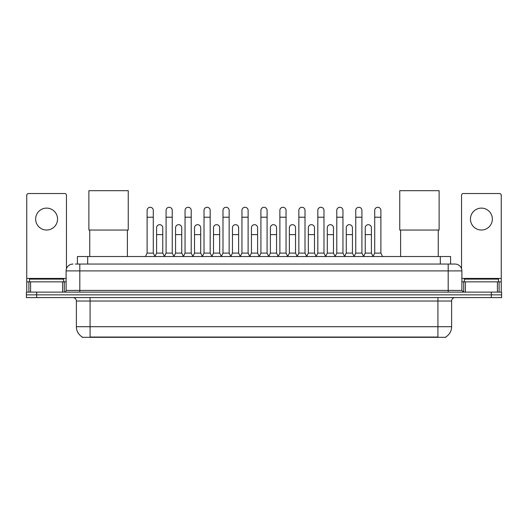 <?xml version="1.0" encoding="UTF-8"?>
<svg xmlns="http://www.w3.org/2000/svg" width="528" height="528" viewBox="0 0 528 528"><rect width="100%" height="100%" fill="white"/><g stroke="black" fill="none" stroke-linecap="round" stroke-linejoin="round"><path stroke-width="0.79" d="M77.418 264.053L77.418 256.522L450.582 256.522L450.582 264.053M445.797 336.983L445.797 337.319L82.203 337.319L82.203 336.983M82.309 337.042A11.986 11.986 0 0 1 76.382 326.707L90.077 326.707L90.077 337.042L437.923 337.042L437.923 326.707L451.618 326.707L451.618 301.026A3.425 3.425 0 0 1 455.037 297.601M76.382 326.707L76.382 301.026C76.184 298.947 75.042 297.805 72.963 297.601M445.691 337.042A11.986 11.986 0 0 0 451.618 326.707M36.67 292.123L501.6 292.123L501.6 294.862L26.4 294.862L26.4 297.601L36.67 297.601L36.67 294.862L26.4 294.862L26.4 292.123L36.67 292.123L36.67 294.862L501.6 294.862L501.6 297.601L36.67 297.601M75.517 264.053L455.037 264.053A6.844 6.844 0 0 1 461.888 270.897L461.888 290.413L463.597 292.123M75.359 264.053L79.807 264.053L79.807 270.897L66.112 270.897L66.112 290.413A1.709 1.709 0 0 1 64.403 292.123M72.963 264.053A6.844 6.844 0 0 0 66.112 270.897M461.888 270.897L448.193 270.897L448.193 264.053L455.037 264.053M63.716 281.853L63.716 279.114L29.482 279.114L29.482 281.853M46.603 208.111A10.956 10.956 0 0 0 35.647 219.067A10.956 10.956 0 0 0 46.603 230.023A10.956 10.956 0 0 0 57.552 219.067A10.956 10.956 0 0 0 46.603 208.111M62.608 292.123L62.608 281.853L30.591 281.853L30.591 292.123M66.455 268.759L66.455 195.235A1.709 1.709 0 0 0 64.746 193.525L28.453 193.525A1.709 1.709 0 0 0 26.743 195.235L26.743 281.853L30.591 281.853M62.608 281.853L66.112 281.853M26.743 292.123L26.743 281.853M498.518 281.853L498.518 279.114L464.284 279.114L464.284 281.853M89.74 230.056L89.74 256.522M127.4 230.056L127.4 256.522M88.882 190.681L128.251 190.681L128.251 230.056L88.882 230.056L88.882 190.681M400.6 230.056L400.6 256.522M438.26 230.056L438.26 256.522M399.749 190.681L439.118 190.681L439.118 230.056L399.749 230.056L399.749 190.681M145.405 256.522L147.114 253.097L153.278 253.097L154.994 256.522M153.278 253.097L153.278 210.368A3.082 3.082 0 0 0 150.196 207.286A3.082 3.082 0 0 1 150.394 207.293M147.114 253.097L147.114 217.219L153.278 217.219M147.114 217.219L147.114 210.368A3.082 3.082 0 0 1 150.196 207.286M164.373 256.522L166.082 253.097L172.247 253.097L173.956 256.522M172.247 253.097L172.247 210.368A3.082 3.082 0 0 0 169.165 207.286A3.082 3.082 0 0 1 169.356 207.293M166.082 253.097L166.082 217.219L172.247 217.219M166.082 217.219L166.082 210.368A3.082 3.082 0 0 1 169.165 207.286M183.341 256.522L185.051 253.097L191.215 253.097L192.925 256.522M191.215 253.097L191.215 210.368A3.082 3.082 0 0 0 188.133 207.286A3.082 3.082 0 0 1 188.324 207.293M185.051 253.097L185.051 217.219L191.215 217.219M185.051 217.219L185.051 210.368A3.082 3.082 0 0 1 188.133 207.286M202.303 256.522L204.019 253.097L210.184 253.097L211.893 256.522M210.184 253.097L210.184 210.368A3.082 3.082 0 0 0 207.101 207.286A3.082 3.082 0 0 1 207.293 207.293M204.019 253.097L204.019 217.219L210.184 217.219M204.019 217.219L204.019 210.368A3.082 3.082 0 0 1 207.101 207.286M221.272 256.522L222.988 253.097L229.145 253.097L230.861 256.522M229.145 253.097L229.145 210.368A3.082 3.082 0 0 0 226.063 207.286A3.082 3.082 0 0 1 226.261 207.293M222.988 253.097L222.988 217.219L229.145 217.219M222.988 217.219L222.988 210.368A3.082 3.082 0 0 1 226.063 207.286M240.24 256.522L241.949 253.097L248.114 253.097L249.823 256.522M248.114 253.097L248.114 210.368A3.082 3.082 0 0 0 245.032 207.286A3.082 3.082 0 0 1 245.23 207.293M241.949 253.097L241.949 217.219L248.114 217.219M241.949 217.219L241.949 210.368A3.082 3.082 0 0 1 245.032 207.286M259.208 256.522L260.918 253.097L267.082 253.097L268.792 256.522M267.082 253.097L267.082 210.368A3.082 3.082 0 0 0 264 207.286A3.082 3.082 0 0 1 264.191 207.293M260.918 253.097L260.918 217.219L267.082 217.219M260.918 217.219L260.918 210.368A3.082 3.082 0 0 1 264 207.286M278.177 256.522L279.886 253.097L286.051 253.097L287.76 256.522M286.051 253.097L286.051 210.368A3.082 3.082 0 0 0 282.968 207.286A3.082 3.082 0 0 1 283.16 207.293M279.886 253.097L279.886 217.219L286.051 217.219M279.886 217.219L279.886 210.368A3.082 3.082 0 0 1 282.968 207.286M297.139 256.522L298.855 253.097L305.012 253.097L306.728 256.522M305.012 253.097L305.012 210.368A3.082 3.082 0 0 0 301.937 207.286A3.082 3.082 0 0 1 302.128 207.293M298.855 253.097L298.855 217.219L305.012 217.219M298.855 217.219L298.855 210.368A3.082 3.082 0 0 1 301.937 207.286M316.107 256.522L317.816 253.097L323.981 253.097L325.697 256.522M323.981 253.097L323.981 210.368A3.082 3.082 0 0 0 320.899 207.286A3.082 3.082 0 0 1 321.097 207.293M317.816 253.097L317.816 217.219L323.981 217.219M317.816 217.219L317.816 210.368A3.082 3.082 0 0 1 320.899 207.286M335.075 256.522L336.785 253.097L342.949 253.097L344.659 256.522M342.949 253.097L342.949 210.368A3.082 3.082 0 0 0 339.867 207.286A3.082 3.082 0 0 1 340.058 207.293M336.785 253.097L336.785 217.219L342.949 217.219M336.785 217.219L336.785 210.368A3.082 3.082 0 0 1 339.867 207.286M354.044 256.522L355.753 253.097L361.918 253.097L363.627 256.522M361.918 253.097L361.918 210.368A3.082 3.082 0 0 0 358.835 207.286A3.082 3.082 0 0 1 359.027 207.293M355.753 253.097L355.753 217.219L361.918 217.219M355.753 217.219L355.753 210.368A3.082 3.082 0 0 1 358.835 207.286M373.006 256.522L374.722 253.097L380.886 253.097L382.595 256.522M380.886 253.097L380.886 210.368A3.082 3.082 0 0 0 377.804 207.286A3.082 3.082 0 0 1 377.995 207.293M374.722 253.097L374.722 217.219L380.886 217.219M374.722 217.219L374.722 210.368A3.082 3.082 0 0 1 377.804 207.286M154.942 256.417L156.598 253.097L162.763 253.097L164.426 256.417M162.763 253.097L162.763 227.759A3.082 3.082 0 0 0 159.878 224.684A3.082 3.082 0 0 1 162.763 227.759M156.598 253.097L156.598 234.61L162.763 234.61M156.598 234.61L156.598 227.759A3.082 3.082 0 0 1 159.878 224.684M173.91 256.417L175.567 253.097L181.731 253.097L183.388 256.417M181.731 253.097L181.731 227.759A3.082 3.082 0 0 0 178.84 224.684A3.082 3.082 0 0 1 181.731 227.759M175.567 253.097L175.567 234.61L181.731 234.61M175.567 234.61L175.567 227.759A3.082 3.082 0 0 1 178.84 224.684M192.872 256.417L194.535 253.097L200.699 253.097L202.356 256.417M200.699 253.097L200.699 227.759A3.082 3.082 0 0 0 197.809 224.684A3.082 3.082 0 0 1 200.699 227.759M194.535 253.097L194.535 234.61L200.699 234.61M194.535 234.61L194.535 227.759A3.082 3.082 0 0 1 197.809 224.684M211.84 256.417L213.503 253.097L219.661 253.097L221.324 256.417M219.661 253.097L219.661 227.759A3.082 3.082 0 0 0 216.777 224.684A3.082 3.082 0 0 1 219.661 227.759M213.503 253.097L213.503 234.61L219.661 234.61M213.503 234.61L213.503 227.759A3.082 3.082 0 0 1 216.777 224.684M230.809 256.417L232.465 253.097L238.63 253.097L240.293 256.417M238.63 253.097L238.63 227.759A3.082 3.082 0 0 0 235.745 224.684A3.082 3.082 0 0 1 238.63 227.759M232.465 253.097L232.465 234.61L238.63 234.61M232.465 234.61L232.465 227.759A3.082 3.082 0 0 1 235.745 224.684M249.777 256.417L251.434 253.097L257.598 253.097L259.261 256.417M257.598 253.097L257.598 227.759A3.082 3.082 0 0 0 254.707 224.684A3.082 3.082 0 0 1 257.598 227.759M251.434 253.097L251.434 234.61L257.598 234.61M251.434 234.61L251.434 227.759A3.082 3.082 0 0 1 254.707 224.684M268.739 256.417L270.402 253.097L276.566 253.097L278.223 256.417M276.566 253.097L276.566 227.759A3.082 3.082 0 0 0 273.676 224.684A3.082 3.082 0 0 1 276.566 227.759M270.402 253.097L270.402 234.61L276.566 234.61M270.402 234.61L270.402 227.759A3.082 3.082 0 0 1 273.676 224.684M287.707 256.417L289.37 253.097L295.535 253.097L297.191 256.417M295.535 253.097L295.535 227.759A3.082 3.082 0 0 0 292.644 224.684A3.082 3.082 0 0 1 295.535 227.759M289.37 253.097L289.37 234.61L295.535 234.61M289.37 234.61L289.37 227.759A3.082 3.082 0 0 1 292.644 224.684M306.676 256.417L308.339 253.097L314.497 253.097L316.16 256.417M314.497 253.097L314.497 227.759A3.082 3.082 0 0 0 311.612 224.684A3.082 3.082 0 0 1 314.497 227.759M308.339 253.097L308.339 234.61L314.497 234.61M308.339 234.61L308.339 227.759A3.082 3.082 0 0 1 311.612 224.684M325.644 256.417L327.301 253.097L333.465 253.097L335.128 256.417M333.465 253.097L333.465 227.759A3.082 3.082 0 0 0 330.581 224.684A3.082 3.082 0 0 1 333.465 227.759M327.301 253.097L327.301 234.61L333.465 234.61M327.301 234.61L327.301 227.759A3.082 3.082 0 0 1 330.581 224.684M344.612 256.417L346.269 253.097L352.433 253.097L354.09 256.417M352.433 253.097L352.433 227.759A3.082 3.082 0 0 0 349.543 224.684A3.082 3.082 0 0 1 352.433 227.759M346.269 253.097L346.269 234.61L352.433 234.61M346.269 234.61L346.269 227.759A3.082 3.082 0 0 1 349.543 224.684M363.574 256.417L365.237 253.097L371.402 253.097L373.058 256.417M371.402 253.097L371.402 227.759A3.082 3.082 0 0 0 368.511 224.684A3.082 3.082 0 0 1 371.402 227.759M365.237 253.097L365.237 234.61L371.402 234.61M365.237 234.61L365.237 227.759A3.082 3.082 0 0 1 368.511 224.684M481.397 208.111A10.956 10.956 0 0 0 470.448 219.067A10.956 10.956 0 0 0 481.397 230.023A10.956 10.956 0 0 0 492.353 219.067A10.956 10.956 0 0 0 481.397 208.111M497.409 292.123L497.409 281.853L465.392 281.853L465.392 292.123M497.409 281.853L501.257 281.853L501.257 195.235A1.709 1.709 0 0 0 499.547 193.525L463.254 193.525A1.709 1.709 0 0 0 461.545 195.235L461.545 268.759M461.888 281.853L465.392 281.853M501.257 281.853L501.257 292.123M436.55 337.319L436.55 336.983M91.45 337.319L91.45 336.983M87.688 264.053L87.688 256.522M440.312 264.053L440.312 256.522M437.923 297.601L437.923 301.026L76.382 301.026M451.618 301.026L437.923 301.026L437.923 326.707L90.077 326.707L90.077 297.601M491.33 297.601L491.33 292.123M79.807 292.123L79.807 290.413L461.888 290.413M66.112 290.413L79.807 290.413L79.807 270.897L448.193 270.897L448.193 292.123M66.112 278.428L26.743 278.428M64.291 281.853L64.291 292.123M26.77 281.853L26.77 292.123M28.908 292.123L28.908 281.853M501.257 278.428L461.888 278.428M501.23 292.123L501.23 281.853M499.092 281.853L499.092 292.123M463.709 292.123L463.709 281.853"/></g></svg>

